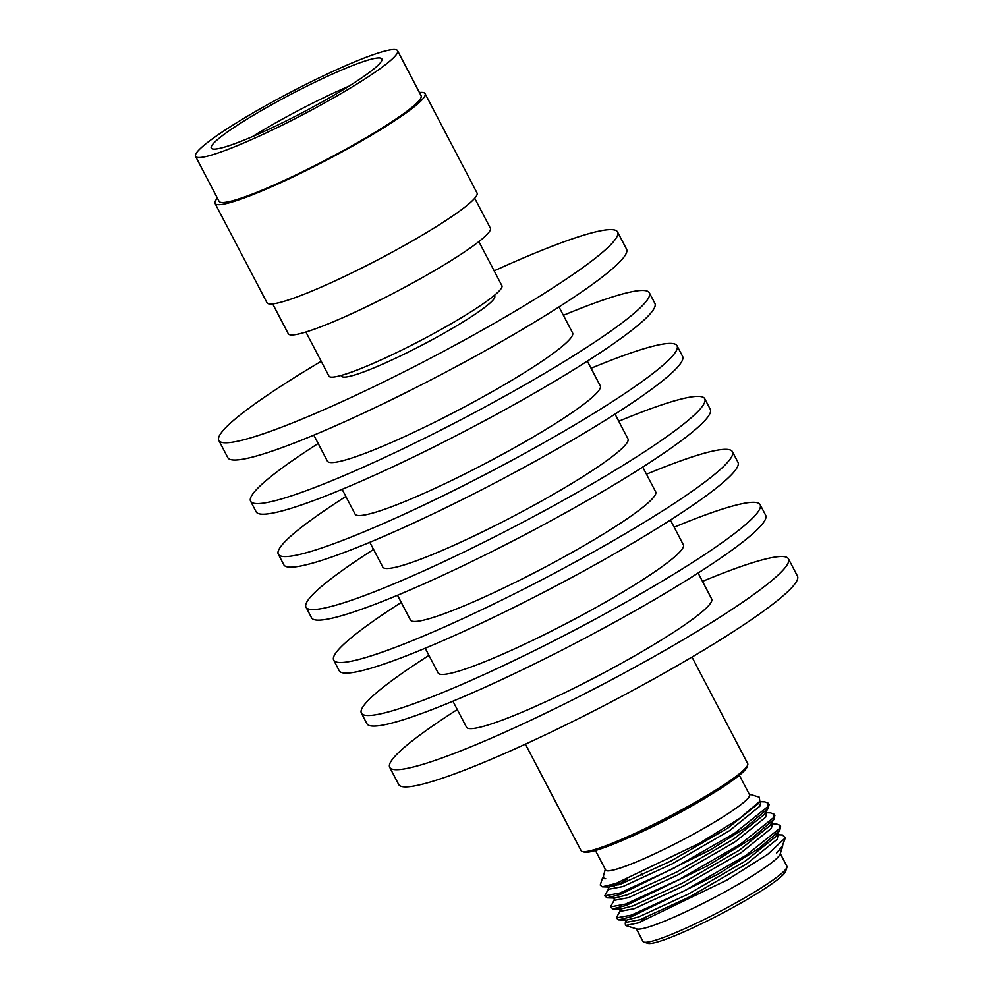 <?xml version="1.0" encoding="UTF-8"?>
<svg xmlns="http://www.w3.org/2000/svg" width="993" height="993" viewBox="0 0 993 993"><rect width="100%" height="100%" fill="white"/><g stroke="black" fill="none" stroke-linecap="round" stroke-linejoin="round"><path stroke-width="1.49" d="M747.717 764.945L747.071 766.944A92.486 10.364 152.4 0 1 688.112 807.843A92.486 10.364 152.4 0 1 598.407 849.598A92.486 10.364 152.4 0 1 584.207 852.093L582.196 851.473A93.987 10.526 -27.6 0 0 596.632 848.941A93.987 10.526 -27.6 0 0 687.789 806.515A93.987 10.526 -27.6 0 0 747.717 764.945A93.987 10.526 -27.6 0 0 747.692 763.617L691.984 657.056M786.928 867.361L785.637 871.357A78.199 8.763 152.4 0 1 735.788 905.939A78.199 8.763 152.4 0 1 659.935 941.24A78.199 8.763 152.4 0 1 647.933 943.35L643.911 942.121A81.203 9.098 -27.6 0 0 656.385 939.937A81.203 9.098 -27.6 0 0 735.155 903.27A81.203 9.098 -27.6 0 0 786.928 867.361A81.203 9.098 -27.6 0 0 786.903 866.206L780.299 853.583M739.351 775.26L749.516 794.698A81.203 9.098 152.4 0 1 701.641 829.589A81.203 9.098 152.4 0 1 618.999 868.416A81.203 9.098 152.4 0 1 605.593 869.942L595.428 850.492M608.659 888.673L604.712 895.835L619.706 893.079L673.242 868.577L734.696 833.139L767.651 806.726L768.408 803.238L764.784 801.835L759.906 801.686M604.712 895.835L607.083 897.821L620.414 894.42L710.603 849.735L745.122 827.963L768.222 808.277L769.103 804.578L768.408 803.238M614.431 899.708L610.484 906.882L625.478 904.114L679.013 879.612L740.468 844.174L773.423 817.76L774.18 814.272L770.556 812.87L765.665 812.721M610.484 906.882L612.855 908.856L626.173 905.455L707.885 865.66L751.813 838.365L773.981 819.312L774.825 815.501M620.873 909.7L616.243 917.917L631.25 915.161L684.785 890.647L746.24 855.209L779.182 828.795L779.952 825.307L776.327 823.905L771.437 823.756M616.243 917.917L618.614 919.89L631.945 916.489L717.852 874.287L759.136 848.295L779.753 830.347L780.647 826.648L779.952 825.307M620.029 881.983L613.984 886.19M627.055 879.227L618.54 884.813M782.596 846.446L780.163 854.03A81.389 9.123 152.4 0 1 728.266 890.026A81.389 9.123 152.4 0 1 649.335 926.767A81.389 9.123 152.4 0 1 636.836 928.964L625.503 925.488L625.193 922.969L626.024 921.876M782.732 845.552L776.464 853.26L782 846.818L785.339 837.844L767.688 854.352L726.826 880.146L638.623 922.82L625.503 925.488M777.209 834.79L782.41 834.964L785.339 837.844M639.604 922.485A81.389 9.123 152.4 0 1 645.388 917.693M605.308 869.396A81.389 9.123 -27.6 0 0 618.875 868.503A81.389 9.123 -27.6 0 0 703.95 828.299A81.389 9.123 -27.6 0 0 749.243 794.164M605.271 869.322L602.974 877.787L605.705 878.706L602.292 878.644L600.231 885.036L602.192 886.811L615.921 883.472L699.308 843.367L739.5 818.542L759.831 801.277L759.285 797.168L749.194 794.077M525.409 744.154L581.116 850.703A93.987 10.526 -27.6 0 0 582.196 851.473M602.292 878.644L603.57 876.583M639.728 922.447A81.203 9.098 152.4 0 1 645.512 917.644M636.376 928.827L642.98 941.451A81.203 9.098 -27.6 0 0 643.911 942.121M624.808 919.555L626.248 922.323L640.125 919.692L689.725 896.865L746.662 863.898L777.171 839.296L777.854 836.032L777.06 834.505M619.036 908.521L620.476 911.289L634.353 908.657L683.954 885.83L740.89 852.863L771.4 828.261L772.082 824.997L771.288 823.47M613.264 897.486L614.717 900.241L628.581 897.622L678.182 874.783L735.13 841.828L765.628 817.227L766.323 813.962L765.516 812.423M611.949 884.788L609.789 887.01M607.505 886.451L608.945 889.207L622.81 886.588L672.41 863.749L729.359 830.793L759.856 806.192L760.551 802.927L759.744 801.388M602.974 877.787L605.705 878.706M776.464 853.26L782 846.806M618.614 919.89L626.298 920.139L638.685 916.936L688.286 894.097L745.222 861.142L775.57 836.789L779.753 830.347M612.855 908.856L620.526 909.104L632.913 905.889L682.514 883.062L739.45 850.107L769.798 825.754L773.981 819.312M607.083 897.821L614.766 898.057L627.142 894.854L676.742 872.028L733.678 839.06L764.027 814.719L768.222 808.277M602.192 886.811L608.994 887.022L621.37 883.82L670.97 860.993L727.919 828.025L758.255 803.685L759.831 801.277M494.303 295.43L494.713 296.212A86.341 9.669 152.4 0 1 443.797 333.3A86.341 9.669 152.4 0 1 355.941 374.597A86.341 9.669 152.4 0 1 341.679 376.21L341.282 375.428M365.945 60.734A96.247 10.786 -27.6 0 0 268.011 106.76A96.247 10.786 -27.6 0 0 211.261 148.106A96.247 10.786 -27.6 0 0 227.149 146.306A96.247 10.786 -27.6 0 0 325.096 100.293A96.247 10.786 -27.6 0 0 381.846 58.935A96.247 10.786 -27.6 0 0 365.945 60.734M348.816 86.242A96.247 10.786 -27.6 0 0 252.532 136.575M214.364 154.2A113.984 12.772 -27.6 0 0 330.359 99.697A113.984 12.772 -27.6 0 0 397.572 50.717A113.984 12.772 -27.6 0 0 378.743 52.852A113.984 12.772 -27.6 0 0 262.748 107.356A113.984 12.772 -27.6 0 0 195.534 156.335A113.984 12.772 -27.6 0 0 214.364 154.2M195.534 156.335L219.081 201.356A113.984 12.772 -27.6 0 0 237.898 199.221A113.984 12.772 -27.6 0 0 353.893 144.717A113.984 12.772 -27.6 0 0 421.106 95.738L397.572 50.717M272.678 303.895L288.305 333.785A113.984 12.772 -27.6 0 0 307.122 331.65A113.984 12.772 -27.6 0 0 423.13 277.146A113.984 12.772 -27.6 0 0 490.343 228.167L474.716 198.277M425.103 93.652L477.025 192.965A118.502 13.281 152.4 0 1 407.155 243.881A118.502 13.281 152.4 0 1 286.567 300.556A118.502 13.281 152.4 0 1 267.005 302.766L215.071 203.453A118.502 13.281 -27.6 0 0 234.646 201.231A118.502 13.281 -27.6 0 0 355.233 144.568A118.502 13.281 -27.6 0 0 425.103 93.652A118.502 13.281 -27.6 0 0 419.431 92.523M478.874 241.609L501.912 285.699A97.599 10.935 152.4 0 1 444.368 327.628A97.599 10.935 152.4 0 1 345.055 374.299A97.599 10.935 152.4 0 1 328.944 376.124L305.894 332.034M217.393 198.141A118.502 13.281 -27.6 0 0 215.071 203.453M702.485 581.389A224.977 25.21 152.4 0 1 788.467 558.86A224.977 25.21 152.4 0 1 705.576 626.235A224.977 25.21 152.4 0 1 503.166 732.933A224.977 25.21 152.4 0 1 389.715 767.328A224.977 25.21 152.4 0 1 457.276 709.573M788.467 558.86L797.466 576.077A224.977 25.21 152.4 0 1 714.575 643.452A224.977 25.21 152.4 0 1 512.165 750.149A224.977 25.21 152.4 0 1 398.714 784.544L389.715 767.328M698.116 573.011L711.696 599.002A138.35 15.503 152.4 0 1 660.717 640.423A138.35 15.503 152.4 0 1 536.245 706.035A138.35 15.503 152.4 0 1 466.487 727.186L452.907 701.207M674.16 527.196A224.977 25.21 152.4 0 1 760.129 504.667A224.977 25.21 152.4 0 1 677.251 572.042A224.977 25.21 152.4 0 1 474.828 678.74A224.977 25.21 152.4 0 1 361.39 713.135A224.977 25.21 152.4 0 1 428.951 655.38M760.129 504.667L765.677 515.268A224.977 25.21 152.4 0 1 682.787 582.63A224.977 25.21 152.4 0 1 480.364 689.341A224.977 25.21 152.4 0 1 366.926 723.723L361.39 713.135M670.424 520.047L683.358 544.809A138.35 15.503 152.4 0 1 632.392 586.23A138.35 15.503 152.4 0 1 507.919 651.855A138.35 15.503 152.4 0 1 438.149 673.006L425.215 648.243M646.468 474.22A224.977 25.21 152.4 0 1 732.437 451.703A224.977 25.21 152.4 0 1 649.559 519.066A224.977 25.21 152.4 0 1 447.135 625.776A224.977 25.21 152.4 0 1 333.698 660.159A224.977 25.21 152.4 0 1 401.259 602.416M732.437 451.703L737.985 462.291A224.977 25.21 152.4 0 1 655.095 529.666A224.977 25.21 152.4 0 1 452.671 636.364A224.977 25.21 152.4 0 1 339.234 670.759L333.698 660.159M642.732 467.07L655.665 491.833A138.35 15.503 152.4 0 1 604.7 533.266A138.35 15.503 152.4 0 1 480.227 598.878A138.35 15.503 152.4 0 1 410.457 620.029L397.51 595.266M618.776 421.255A224.977 25.21 152.4 0 1 704.745 398.727A224.977 25.21 152.4 0 1 621.866 466.102A224.977 25.21 152.4 0 1 419.443 572.8A224.977 25.21 152.4 0 1 306.005 607.195A224.977 25.21 152.4 0 1 373.567 549.439M704.745 398.727L710.293 409.327A224.977 25.21 152.4 0 1 627.402 476.69A224.977 25.21 152.4 0 1 424.979 583.4A224.977 25.21 152.4 0 1 311.541 617.783L306.005 607.195M615.039 414.106L627.973 438.869A138.35 15.503 152.4 0 1 577.007 480.289A138.35 15.503 152.4 0 1 452.535 545.914A138.35 15.503 152.4 0 1 382.764 567.053L369.818 542.302M591.083 368.279A224.977 25.21 152.4 0 1 677.052 345.763A224.977 25.21 152.4 0 1 594.162 413.125A224.977 25.21 152.4 0 1 391.751 519.836A224.977 25.21 152.4 0 1 278.313 554.218A224.977 25.21 152.4 0 1 345.874 496.475M677.052 345.763L682.588 356.35A224.977 25.21 152.4 0 1 599.71 423.726A224.977 25.21 152.4 0 1 397.287 530.423A224.977 25.21 152.4 0 1 283.849 564.818L278.313 554.218M587.347 361.129L600.281 385.892A138.35 15.503 152.4 0 1 549.315 427.325A138.35 15.503 152.4 0 1 424.843 492.938A138.35 15.503 152.4 0 1 355.072 514.089L342.126 489.326M563.391 315.315A224.977 25.21 152.4 0 1 649.36 292.786A224.977 25.21 152.4 0 1 566.469 360.161A224.977 25.21 152.4 0 1 364.059 466.859A224.977 25.21 152.4 0 1 250.621 501.254A224.977 25.21 152.4 0 1 318.17 443.499M649.36 292.786L654.896 303.386A224.977 25.21 152.4 0 1 572.018 370.749A224.977 25.21 152.4 0 1 369.595 477.447A224.977 25.21 152.4 0 1 256.157 511.842L250.621 501.254M559.009 306.936L572.589 332.928A138.35 15.503 152.4 0 1 521.623 374.349A138.35 15.503 152.4 0 1 397.15 439.973A138.35 15.503 152.4 0 1 327.38 461.112L313.8 435.133M494.166 270.866A224.977 25.21 152.4 0 1 617.572 231.977A224.977 25.21 152.4 0 1 534.681 299.34A224.977 25.21 152.4 0 1 332.27 406.05A224.977 25.21 152.4 0 1 218.82 440.433A224.977 25.21 152.4 0 1 301.711 373.07A224.977 25.21 152.4 0 1 321.186 361.303M617.572 231.977L626.571 249.193A224.977 25.21 152.4 0 1 543.68 316.556A224.977 25.21 152.4 0 1 341.269 423.266A224.977 25.21 152.4 0 1 227.819 457.649L218.82 440.433M710.218 795.021A81.203 9.098 152.4 0 1 628.296 837.844M641.18 873.095L642.235 875.106M774.18 814.272L774.875 815.613M626.645 920.734L625.193 922.969"/></g></svg>
